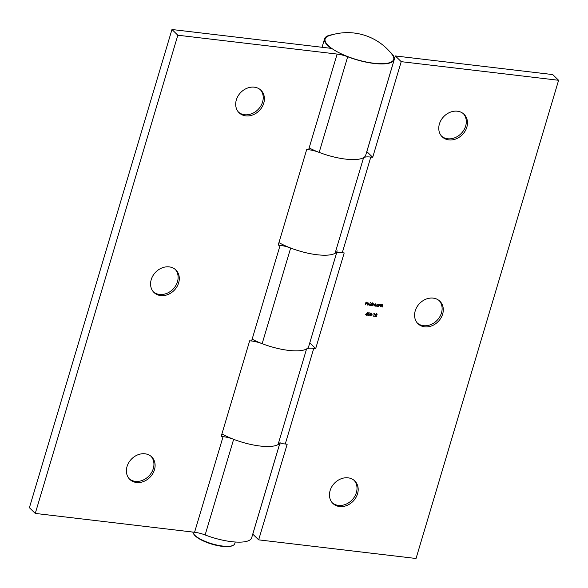<?xml version="1.0" encoding="UTF-8"?>
<svg xmlns="http://www.w3.org/2000/svg" width="588" height="588" viewBox="0 0 588 588"><rect width="100%" height="100%" fill="white"/><g stroke="black" fill="none" stroke-linecap="round" stroke-linejoin="round"><path stroke-width="0.88" d="M368.75 313.801L369.323 314.823L368.088 315.705L367.507 314.815L368.191 315.418L369.08 314.786L368.617 314.088L367.985 314.161L368.676 312.787L369.779 312.919L368.779 313.095L368.419 313.823L369.161 313.985M368.345 315.418L368.088 315.705L367.507 314.815M367.743 314.837L368.191 315.418M369.08 314.786L368.382 313.86L367.75 313.933M371.667 315.08L372.785 314.918L371.667 315.08M376.533 313.639L377.099 314.573L375.357 316.19L376.518 316.623L374.696 316.41L376.849 314.565L376.438 313.926L375.379 314.477L376.937 313.816M376.849 314.565L376.092 313.698M367.956 305.025L367.11 304.099L368.426 303.151L369.095 304.386L367.338 304.18L367.831 305.018L368.86 304.819L367.302 305.069M368.426 303.151L369.095 304.386M367.147 303.996L367.831 305.018M371.675 305.128L370.991 305.657L370.286 304.466L371.631 303.533L372.3 304.055L372.66 302.835L372.042 305.745L370.491 305.429M377.702 305.848L377.018 306.37L376.313 305.179L377.658 304.246L378.327 304.753L378.687 304.4L378.069 306.458L376.518 306.142M382.509 304.819L382.619 306.995L382.391 305.062L380.899 306.789L381.509 304.738L382.869 304.981M382.773 305.532L382.156 304.841L381.325 305.304M415.231 310.854A15.7 12.965 -45.8 0 1 426.065 299.13A15.7 12.965 -45.8 0 1 439.875 301.218A15.7 12.965 -45.8 0 1 438.236 321.518A15.7 12.965 -45.8 0 1 417.995 323.738A15.7 12.965 -45.8 0 1 415.231 310.854M330.118 490.561A15.7 12.965 -45.8 0 1 340.959 478.838A15.7 12.965 -45.8 0 1 354.77 480.925A15.7 12.965 -45.8 0 1 353.131 501.219A15.7 12.965 -45.8 0 1 332.889 503.446A15.7 12.965 -45.8 0 1 330.118 490.561M439.412 123.936A15.7 12.965 -45.8 0 1 450.254 112.212A15.7 12.965 -45.8 0 1 464.064 114.3A15.7 12.965 -45.8 0 1 462.425 134.601A15.7 12.965 -45.8 0 1 442.183 136.82A15.7 12.965 -45.8 0 1 439.412 123.936M309.156 147.897A36.338 10.944 16.6 0 0 363.59 157.65A14.538 4.381 -163.4 0 1 370.793 157.077L372.704 157.297L366.802 151.586M252.134 339.173A36.338 10.944 16.6 0 0 306.569 348.934A14.538 4.381 -163.4 0 1 313.772 348.353L315.683 348.581L344.193 252.943L342.282 252.715A14.538 4.381 16.6 0 0 335.079 253.296A36.338 10.944 -163.4 0 1 278.947 242.609M221.919 433.893A36.338 10.944 16.6 0 0 278.058 444.572A14.538 4.381 -163.4 0 1 285.261 443.991L287.172 444.219L258.661 539.857L416.039 558.49L558.6 80.284L552.727 74.58L395.342 55.948L401.214 61.659L558.6 80.284M401.214 61.659L372.704 157.297M380.238 304.547L380.348 306.723L380.12 304.797L378.621 306.524L379.238 304.466L379.363 304.863L380.59 304.709M380.502 305.26L379.885 304.569L379.054 305.032M375.482 303.989L375.526 306.157L375.364 304.231L374.181 305.995L374.019 304.077L372.594 305.811L373.211 303.753L374.615 304.4L375.798 304.128M375.614 305.01L375.144 304.025M373.806 303.849L374.247 304.172L373.792 303.856L372.858 304.746M369.257 305.415L370.352 302.555L369.257 305.415M365.155 304.929L365.993 302.114L367.302 302.269L366.148 302.43L365.89 303.298L366.875 303.717L365.802 303.584L365.155 304.929M373.792 313.691L374.534 313.478L373.696 316.293L374.203 313.742L373.792 313.691M370.91 314.183L371.388 315.168L370.212 315.954L369.558 314.977L370.315 314.271L370.102 313.625L371.109 313L371.653 313.816L371.197 314.448M370.778 315.499L369.727 315.756M370.197 314.154L370.102 313.625M365.383 314.639L367.566 312.581L366.706 315.462L366.655 314.786L365.383 314.639M366.831 151.594L395.342 55.948M258.661 539.857L252.781 534.154L279.653 444.021M336.674 252.737L309.773 342.87M463.454 113.756A15.7 12.965 -45.8 0 1 465.652 126.045A15.7 12.965 -45.8 0 1 441.617 136.225M354.16 480.374A15.7 12.965 -45.8 0 1 356.357 492.663A15.7 12.965 -45.8 0 1 332.323 502.85M439.265 300.666A15.7 12.965 -45.8 0 1 441.47 312.956A15.7 12.965 -45.8 0 1 417.429 323.143M315.683 348.581L309.81 342.87M382.274 304.591L382.692 305.716M382.538 305.304L382.156 304.834L382.538 305.304M380.002 304.319L380.421 305.451M380.267 305.032L379.885 304.569L380.267 305.032M378.29 304.716L378.172 305.091M376.783 306.142L376.416 306.017M376.32 304.981L376.864 305.892M376.364 305.032L377.099 306.12L376.614 305.811M377.9 305.179L377.283 304.261M377.099 306.12L378.135 305.407L377.981 304.672L377.349 304.268L376.555 305.209M375.247 303.761L375.622 304.812M375.129 304.003L375.379 304.782L375.129 304.003L374.181 304.966M374.012 304.694L373.784 303.849M370.756 305.429L370.389 305.304M370.293 304.268L370.837 305.179M370.337 304.319L371.072 305.407L370.587 305.099M371.873 304.466L371.256 303.548M371.072 305.407L372.108 304.694L371.954 303.959L371.322 303.555L370.528 304.496M368.191 302.923L368.86 304.158L367.162 303.959M367.103 303.952L367.596 304.79L367.103 303.952M367.265 303.761L368.933 304.106L368.125 303.173L368.698 303.878L368.125 303.173L367.566 303.312M367.632 303.371L367.441 303.93M368.933 304.106L368.36 303.408L367.801 303.54M366.978 302.335L365.964 302.21M366.64 303.489L365.618 303.364M376.298 313.411L377.099 314.573M376.283 316.395L374.923 316.234M376.614 314.337L376.202 313.698L376.614 314.337M372.469 314.977L371.726 314.889M370.859 314.132L371.153 314.94M369.565 314.786L370.065 315.44L369.565 314.786M369.617 314.837L370.3 315.668L371.146 315.146L370.293 314.242M370.109 313.433L370.514 313.963L370.109 313.433L371.006 313.286L370.344 313.661L370.749 314.19L371.41 313.779L371.006 313.286L371.41 313.779M371.175 313.551L370.771 313.059L371.175 313.551M370.161 313.485L370.749 314.19M371.146 315.146L370.668 314.477L369.801 315.014L370.3 315.668M369.462 312.978L368.632 312.882M368.514 313.573L369.088 314.595M367.507 314.609L367.956 315.19L367.507 314.609M368.845 314.558L368.382 313.86L368.845 314.558M366.787 314.337L367.206 314.852M365.567 314.455L366.655 314.786M365.942 314.404L366.743 314.499L367.103 313.279L365.78 314.249M279.616 444.021L251.671 537.777A36.338 10.944 -163.4 0 1 205.131 534.955A14.538 4.381 16.6 0 0 194.569 532.272L35.273 513.42L29.4 507.716L171.961 29.51L331.25 48.363A29.069 8.754 -163.4 0 1 331.772 48.429M331.375 48.142L330.919 48.128A36.338 10.944 -163.4 0 1 324.576 38.808A36.338 10.944 -163.4 0 1 332.455 34.699M389.895 51.825A36.338 10.944 -163.4 0 1 394.232 59.572L365.714 155.21A36.338 10.944 -163.4 0 1 319.174 152.395A14.538 4.381 16.6 0 0 308.612 149.712L306.708 149.484L278.19 245.13L280.101 245.358A14.538 4.381 16.6 0 1 290.663 248.033A36.338 10.944 -163.4 0 0 337.203 250.856M394.232 59.572A36.338 10.944 -163.4 0 1 347.692 56.757A14.538 4.381 16.6 0 0 337.13 54.074L177.833 35.221L171.961 29.51M280.182 442.132A36.338 10.944 -163.4 0 1 233.642 439.317A14.538 4.381 16.6 0 0 223.08 436.634L221.169 436.406L249.679 340.768L251.59 340.996A14.538 4.381 -163.4 0 1 262.152 343.679A36.338 10.944 16.6 0 0 308.693 346.494L336.645 252.744M154.46 469.768A15.7 12.965 -45.8 0 1 143.619 481.499A15.7 12.965 -45.8 0 1 129.816 479.404A15.7 12.965 -45.8 0 1 131.447 459.11A15.7 12.965 -45.8 0 1 151.689 456.891A15.7 12.965 -45.8 0 1 154.46 469.768M263.755 103.15A15.7 12.965 -45.8 0 1 252.913 114.873A15.7 12.965 -45.8 0 1 239.11 112.786A15.7 12.965 -45.8 0 1 240.749 92.485A15.7 12.965 -45.8 0 1 260.984 90.265A15.7 12.965 -45.8 0 1 263.755 103.15M178.649 282.85A15.7 12.965 -45.8 0 1 167.808 294.581A15.7 12.965 -45.8 0 1 153.997 292.493A15.7 12.965 -45.8 0 1 155.636 272.193A15.7 12.965 -45.8 0 1 175.878 269.973A15.7 12.965 -45.8 0 1 178.649 282.85M35.273 513.42L177.833 35.221M151.079 456.339A15.7 12.965 -45.8 0 1 153.284 468.629A15.7 12.965 -45.8 0 1 129.25 478.816M260.374 89.714A15.7 12.965 -45.8 0 1 262.579 102.003A15.7 12.965 -45.8 0 1 238.544 112.19M175.268 269.422A15.7 12.965 -45.8 0 1 177.473 281.711A15.7 12.965 -45.8 0 1 153.431 291.898M192.871 532.074A21.8 6.564 16.6 0 0 193.415 533.566A21.8 6.564 16.6 0 0 211.959 543.782A21.8 6.564 16.6 0 0 233.069 545.385A21.8 6.564 16.6 0 0 234.73 543.716L235.237 542.011M233.069 545.385L232.4 545.708A21.219 6.387 -163.4 0 1 211.849 544.143A21.219 6.387 -163.4 0 1 193.805 534.198L193.415 533.566M328.964 35.787A35.758 10.768 16.6 0 0 356.328 59.513A35.758 10.768 16.6 0 0 392.218 54.647A56.374 56.374 0 0 0 328.957 35.787M370.793 157.077L342.282 252.715M313.772 348.353L285.261 443.991M363.59 157.65L335.079 253.296M306.569 348.934L278.058 444.572M319.174 152.395L347.692 56.757M262.152 343.679L290.663 248.033M308.612 149.712L337.13 54.074M194.569 532.272L223.08 436.634M251.59 340.996L280.101 245.358M205.131 534.955L233.642 439.317M322.055 47.275L324.576 38.808"/></g></svg>
